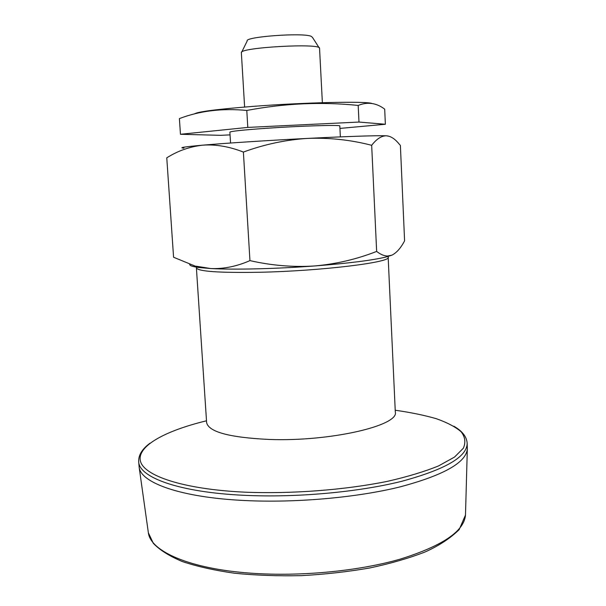 <?xml version="1.0" encoding="UTF-8"?>
<svg xmlns="http://www.w3.org/2000/svg" width="606" height="606" viewBox="0 0 606 606"><rect width="100%" height="100%" fill="white"/><g stroke="black" fill="none" stroke-linecap="round" stroke-linejoin="round"><path stroke-width="0.91" d="M389.158 136.289L386.37 135.789C390.196 136.092 393.923 138.213 397.536 142.152L400.392 145.448L404.588 240.832C400.733 248.157 396.468 252.952 391.787 255.209L386.075 256.989C372.258 260.338 348.427 263.33 314.582 265.966C276.033 268.875 233.477 269.867 210.721 268.541L198.51 267.473C192.36 266.617 189.428 265.557 189.708 264.284M371.955 103.474C365.948 101.066 304.273 102.406 252.505 106.421C216.425 109.3 197.064 111.807 194.412 113.951M247.801 127.419L358.987 122.056L385.378 124.26L384.689 109.133C376.417 102.884 367.577 101.649 358.184 105.436C321.521 101.641 284.388 103.315 246.786 110.459C222.273 108.103 199.813 110.807 179.406 118.587L180.459 134.282L247.801 127.419L246.786 110.459M358.987 122.056L358.184 105.436M230.045 134.873L220.743 135.335L180.459 134.282M340.36 136.88L339.815 126.01C341.42 124.677 301.076 125.866 266.254 128.298C242.976 129.949 230.856 131.237 229.879 132.153L230.553 143.024M385.378 124.26L339.936 128.419M388.12 256.444L395.309 412.027C399.369 425.495 330.391 441.774 269.261 439.456C229.462 437.54 208.578 431.911 206.616 422.571L196.397 267.875C197.988 271.45 218.963 272.912 259.323 272.268C321.362 271.026 391.984 262.246 388.226 257.149L387.901 256.505M198.51 267.473L173.574 257.247L166.771 157.833C177.763 150.856 189.761 146.637 202.752 145.167C184.504 146.788 178.232 147.781 183.929 148.137M195.927 266.17L210.721 268.541C223.69 269.049 236.764 266.413 249.945 260.618L243.392 152.068C229.333 146.546 215.781 144.243 202.752 145.167C225.583 143.167 268.625 140.372 307.75 138.395C285.858 139.781 264.405 144.342 243.392 152.068M371.675 145.311C376.553 138.979 381.454 135.805 386.37 135.789C375.712 135.464 349.503 136.335 307.75 138.395C329.603 137.592 350.912 139.895 371.675 145.311L376.652 251.414C356.805 259.209 336.118 264.065 314.582 265.966C293.054 267.314 271.511 265.534 249.945 260.618M391.787 255.209L387.507 256.05C384.007 255.914 380.386 254.368 376.652 251.414M467.165 443.191L467.324 448.94C466.082 462.636 443.524 475.324 399.642 487.004C356.313 497.655 295.683 503.041 244.771 500.526C180.899 497.526 140.865 482.861 139.16 467.287L138.683 461.552C138.729 477.293 178.884 492.352 244.445 495.322C296.175 497.799 357.881 492.208 401.361 481.391C445.342 469.521 467.271 456.788 467.165 443.191C466.673 436.676 462.226 431.017 453.841 426.207M319.551 48.435L319.551 48.359C321.786 42.829 238.529 47.488 241.362 52.73L244.619 107.042M319.135 47.791L312.423 37.299L310.931 36.201C301.879 32.519 244.362 36.852 247.21 40.95L241.711 52.124M206.502 420.791C165.718 430.692 137.433 445.675 140.319 460.681C143.228 475.589 182.611 489.239 244.915 492.178C291.645 494.072 344.935 489.981 387.431 481.346C407.626 476.725 424.708 471.559 438.661 465.87L454.523 457.068L463.37 448.19C465.9 442.365 465.128 436.865 461.045 431.699C455.295 426.806 447.016 422.465 436.206 418.663C424.215 415.216 410.557 412.413 395.226 410.239M465.514 514.115L465.484 515.047C464.166 531.25 442.38 545.953 400.127 559.156C358.434 571.147 300.22 576.745 251.142 573.193C189.602 568.92 150.508 551.225 148.364 532.772L148.235 531.856M386.075 256.989L387.507 256.05M150.03 443.191C142.228 448.91 138.448 455.03 138.683 461.552M139.16 467.287L148.364 532.772L153.326 543.332C159.726 550.051 169.392 556.119 182.323 561.542C197.064 566.481 214.441 570.375 234.469 573.215C255.694 575.352 278.056 576.154 301.561 575.639C325.157 574.329 347.92 571.769 369.849 567.951C390.734 563.489 409.133 558.171 425.056 551.983C438.941 545.764 450.319 538.302 459.174 529.606L465.484 515.047L467.324 448.94M322.369 102.694L319.551 48.359"/></g></svg>
